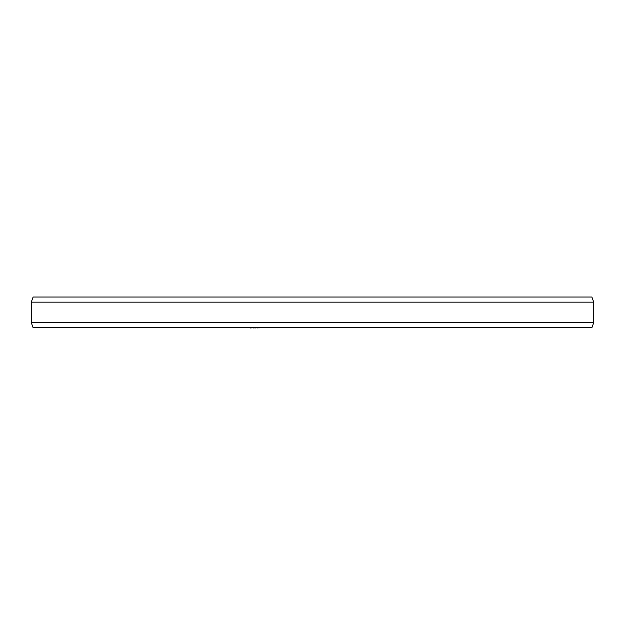 <?xml version="1.0" encoding="UTF-8"?>
<svg xmlns="http://www.w3.org/2000/svg" width="625" height="625" viewBox="0 0 625 625"><rect width="100%" height="100%" fill="white"/><g stroke="black" fill="none" stroke-linecap="round" stroke-linejoin="round"><path stroke-width="0.94" d="M250.266 327.711L249.023 327.711M253.156 327.711L250.266 327.969M254.805 327.711L253.156 327.969M257.695 327.711L254.805 327.969M258.93 327.711L257.695 327.969M259.828 327.711L258.93 327.969M271.508 327.711L261.125 327.711M283.484 327.711L272.102 327.711M287.727 327.711L286.547 327.711M319.992 327.711L288.852 327.711M329.875 327.711L320.609 327.711M340.211 327.711L332.047 327.711M353.664 327.711L340.867 327.711M363.219 327.711L354.195 327.711M375.977 327.711L363.523 327.711M593.75 302.148L591.891 297.031L33.109 297.031L31.25 302.148L593.75 302.148L593.75 322.602L31.25 322.602L33.109 327.711L591.891 327.711L593.75 322.602M31.25 302.148L31.25 322.602"/></g></svg>
